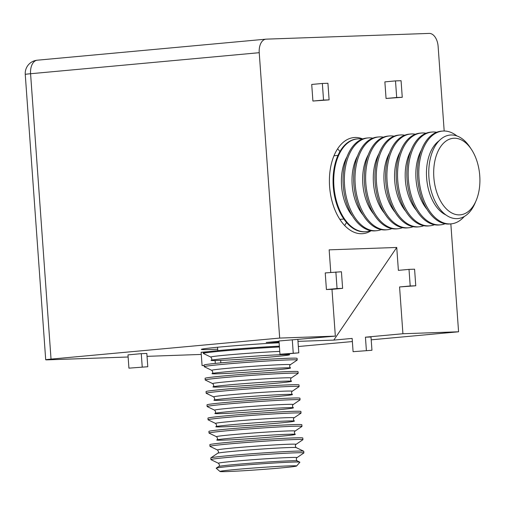 <?xml version="1.0" encoding="UTF-8"?>
<svg xmlns="http://www.w3.org/2000/svg" width="505" height="505" viewBox="0 0 505 505"><rect width="100%" height="100%" fill="white"/><g stroke="black" fill="none" stroke-linecap="round" stroke-linejoin="round"><path stroke-width="0.76" d="M217.693 349.201A48.259 1.307 -4.1 0 1 201.356 349.391A48.259 1.307 -4.1 0 1 220.666 346.954A48.259 1.307 -4.1 0 1 279.12 342.781M371.169 230.703A48.259 28.81 -95.3 0 1 362.849 233.657A48.259 28.81 -95.3 0 1 361.877 233.72A48.259 28.81 -95.3 0 1 329.67 187.431A48.259 28.81 -95.3 0 1 354.005 137.549A48.259 28.81 -95.3 0 1 354.977 137.486A48.259 28.81 -95.3 0 1 362.729 138.932M395.503 80.901L396.69 97.49L402.258 97.295L401.071 80.705L395.503 80.901L384.867 81.879L386.06 98.469L402.258 97.295M396.69 97.49L386.06 98.469M444.185 131.003L438.125 46.403A13.313 7.947 84.7 0 0 429.218 33.412L266.223 39.144A13.313 7.947 84.7 0 0 265.958 39.163A13.313 7.947 84.7 0 0 259.229 52.697L279.682 338.079L51.037 359.112A13.313 0.36 175.9 0 0 45.709 359.787A13.313 0.36 175.9 0 0 48.347 359.812L128.131 357.003M201.28 354.434L147.043 356.341M450.845 223.892L458.578 331.785L371.2 339.821M352.364 341.557L298.348 346.525M371.951 350.268L353.09 351.688L371.951 350.268L370.998 336.993L365.437 337.188L366.384 350.464M353.09 351.688L352.143 338.413L333.799 340.105L396.741 247.463L398.382 270.364L409.012 269.386L410.205 285.975L415.766 285.779L414.58 269.184L409.012 269.386M415.766 285.779L399.569 286.954L402.921 333.742L365.437 337.188M410.205 285.975L399.569 286.954M330.775 272.422L329.153 249.842L396.741 247.463M279.012 341.304L266.211 342.478L279.069 342.03M297.982 341.361L333.799 340.105M335.863 271.955L337.056 288.551L342.617 288.355L341.43 271.759L325.233 272.934L326.419 289.529L331.987 289.333L335.339 336.122L279.682 338.079M337.056 288.551L326.419 289.529M344.675 225.552A48.259 28.81 84.7 0 0 346.487 222.465M339.96 151.538A48.259 28.81 84.7 0 0 337.618 148.836M322.354 83.47L323.541 100.066L329.108 99.87L327.922 83.274L322.354 83.47L311.718 84.449L312.911 101.044L329.108 99.87M323.541 100.066L312.911 101.044M458.578 331.785L402.921 333.742M342.617 288.355L331.987 289.333M335.339 336.122L278.994 340.989L279.947 354.264L285.508 354.068L298.802 352.844L297.849 339.568M298.802 352.844L279.947 354.264M293.235 353.039L292.288 339.764M147.788 366.737L128.927 368.158L147.788 366.737L146.835 353.462L141.274 353.658L127.98 354.882L128.927 368.158M142.221 366.933L141.274 353.658M204.171 365.386L202.076 365.582L204.178 365.506M220.843 362.861L220.666 360.381M202.076 365.582L201.129 352.307L208.369 351.644M215.3 363.404L215.098 360.551M370.613 230.608A46.593 27.819 -95.3 0 1 366.018 231.694A46.593 27.819 -95.3 0 1 333.925 186.276A46.593 27.819 -95.3 0 1 357.483 138.9A46.593 27.819 -95.3 0 1 362.192 139.134M357.483 138.9L356.814 138.963A46.593 27.819 84.7 0 0 333.256 186.339A46.593 27.819 84.7 0 0 365.355 231.757L366.018 231.694M381.243 229.63A46.593 27.819 -95.3 0 1 376.654 230.716A46.593 27.819 -95.3 0 1 344.555 185.297A46.593 27.819 -95.3 0 1 368.12 137.922A46.593 27.819 -95.3 0 1 372.829 138.155M376.654 230.716L375.322 230.842A46.593 27.819 -95.3 0 1 343.23 185.423A46.593 27.819 -95.3 0 1 366.788 138.042L368.12 137.922M476.152 200.548L475.11 203.004A41.947 25.042 -95.3 0 1 448.244 216.418A41.947 25.042 -95.3 0 1 428.941 177.691A41.947 25.042 -95.3 0 1 441.856 138.345A41.947 25.042 -95.3 0 1 469.978 147.207L471.449 149.429A38.424 22.94 -95.3 0 1 479.75 175.746A38.424 22.94 -95.3 0 1 476.152 200.548A38.424 22.94 -95.3 0 1 451.533 212.839A38.424 22.94 -95.3 0 1 433.845 177.362A38.424 22.94 -95.3 0 1 445.681 141.312A38.424 22.94 -95.3 0 1 471.449 149.429M464.278 216.493A46.593 27.819 -95.3 0 1 451.098 223.866A46.593 27.819 -95.3 0 1 418.998 178.448A46.593 27.819 -95.3 0 1 442.563 131.073A46.593 27.819 -95.3 0 1 456.861 135.921M451.098 223.866L449.766 223.993A46.593 27.819 -95.3 0 1 417.673 178.574A46.593 27.819 -95.3 0 1 441.231 131.193L442.563 131.073M445.056 223.759A46.593 27.819 -95.3 0 1 440.461 224.845A46.593 27.819 -95.3 0 1 408.368 179.427A46.593 27.819 -95.3 0 1 431.926 132.051A46.593 27.819 -95.3 0 1 436.642 132.285M440.461 224.845L439.135 224.971A46.593 27.819 -95.3 0 1 407.036 179.553A46.593 27.819 -95.3 0 1 430.595 132.171L431.926 132.051M434.42 224.738A46.593 27.819 -95.3 0 1 429.831 225.823A46.593 27.819 -95.3 0 1 397.732 180.405A46.593 27.819 -95.3 0 1 421.29 133.03A46.593 27.819 -95.3 0 1 426.005 133.263M429.831 225.823L428.499 225.95A46.593 27.819 -95.3 0 1 396.4 180.531A46.593 27.819 -95.3 0 1 419.964 133.15L421.29 133.03M423.783 225.716A46.593 27.819 -95.3 0 1 419.194 226.802A46.593 27.819 -95.3 0 1 387.095 181.383A46.593 27.819 -95.3 0 1 410.653 134.008A46.593 27.819 -95.3 0 1 415.369 134.242M419.194 226.802L417.862 226.928A46.593 27.819 -95.3 0 1 385.769 181.51A46.593 27.819 -95.3 0 1 409.328 134.128L410.653 134.008M413.153 226.695A46.593 27.819 -95.3 0 1 408.558 227.78A46.593 27.819 -95.3 0 1 376.459 182.362A46.593 27.819 -95.3 0 1 400.023 134.987A46.593 27.819 -95.3 0 1 404.732 135.22M408.558 227.78L407.232 227.906A46.593 27.819 -95.3 0 1 375.133 182.488A46.593 27.819 -95.3 0 1 398.691 135.106L400.023 134.987M402.517 227.673A46.593 27.819 -95.3 0 1 397.921 228.759A46.593 27.819 -95.3 0 1 365.828 183.34A46.593 27.819 -95.3 0 1 389.387 135.965A46.593 27.819 -95.3 0 1 394.102 136.198M397.921 228.759L396.595 228.885A46.593 27.819 -95.3 0 1 364.496 183.466A46.593 27.819 -95.3 0 1 388.055 136.085L389.387 135.965M391.88 228.651A46.593 27.819 -95.3 0 1 387.291 229.737A46.593 27.819 -95.3 0 1 355.192 184.319A46.593 27.819 -95.3 0 1 378.75 136.943A46.593 27.819 -95.3 0 1 383.465 137.177M387.291 229.737L385.959 229.863A46.593 27.819 -95.3 0 1 353.86 184.445A46.593 27.819 -95.3 0 1 377.424 137.063L378.75 136.943M226.795 358.38A39.39 1.067 175.9 0 0 211.071 360.317A39.39 1.067 175.9 0 0 231.94 359.812A39.39 1.067 175.9 0 0 273.849 356.726A39.39 1.067 175.9 0 0 289.561 354.687A39.39 1.067 175.9 0 0 267.057 355.387A39.39 1.067 175.9 0 0 226.795 358.38M211.071 360.317C212.163 359.819 212.081 358.746 210.844 357.098L203.37 353.475A46.593 1.262 -4.1 0 1 203.313 353.418A46.593 1.262 -4.1 0 1 221.96 351.063A46.593 1.262 -4.1 0 1 279.423 346.985M279.366 346.159A46.593 1.262 175.9 0 0 221.897 350.236A46.593 1.262 175.9 0 0 203.25 352.591L203.313 353.418M227.749 371.655A39.39 1.067 175.9 0 0 212.024 373.586A39.39 1.067 175.9 0 0 232.887 373.088A39.39 1.067 175.9 0 0 274.796 370.001A39.39 1.067 175.9 0 0 290.514 367.962A39.39 1.067 175.9 0 0 268.003 368.656A39.39 1.067 175.9 0 0 227.749 371.655M204.317 366.744A46.593 1.262 -4.1 0 1 204.266 366.693A46.593 1.262 -4.1 0 1 222.907 364.339A46.593 1.262 -4.1 0 1 271.513 360.74A46.593 1.262 -4.1 0 1 297.211 360.027A46.593 1.262 -4.1 0 1 297.167 360.09L290.28 364.743A39.39 1.067 -4.1 0 0 269.418 365.248A39.39 1.067 -4.1 0 0 227.509 368.334A39.39 1.067 -4.1 0 0 211.797 370.373L204.317 366.744M204.266 366.693L204.146 365.033A46.593 1.262 -4.1 0 1 222.793 362.678A46.593 1.262 -4.1 0 1 271.393 359.08A46.593 1.262 -4.1 0 1 297.091 358.367L297.211 360.027M219.978 471.493L216.222 468.242A41.947 1.136 -4.1 0 1 216.247 468.154A41.947 1.136 -4.1 0 1 232.988 466.096A41.947 1.136 -4.1 0 1 275.856 462.902A41.947 1.136 -4.1 0 1 299.825 462.163A41.947 1.136 -4.1 0 1 299.863 462.245L296.605 466.001A38.424 1.042 -4.1 0 1 281.241 467.914A38.424 1.042 -4.1 0 1 241.624 470.856A38.424 1.042 -4.1 0 1 219.978 471.493A38.424 1.042 -4.1 0 1 235.336 469.524A38.424 1.042 -4.1 0 1 275.888 466.532A38.424 1.042 -4.1 0 1 296.605 466.001M210.976 459.664A46.593 1.262 -4.1 0 1 210.926 459.607A46.593 1.262 -4.1 0 1 229.567 457.252A46.593 1.262 -4.1 0 1 278.173 453.654A46.593 1.262 -4.1 0 1 303.871 452.941A46.593 1.262 -4.1 0 1 303.827 453.004L296.94 457.663A39.39 1.067 -4.1 0 0 276.077 458.161A39.39 1.067 -4.1 0 0 234.168 461.248A39.39 1.067 -4.1 0 0 218.457 463.287L210.976 459.664M210.926 459.607L210.806 457.947A46.593 1.262 -4.1 0 1 210.85 457.883A46.593 1.262 -4.1 0 1 229.453 455.592A46.593 1.262 -4.1 0 1 277.075 452.051A46.593 1.262 -4.1 0 1 303.701 451.23A46.593 1.262 -4.1 0 1 303.751 451.287L303.871 452.941M210.03 446.388A46.593 1.262 -4.1 0 1 209.973 446.332A46.593 1.262 -4.1 0 1 228.62 443.983A46.593 1.262 -4.1 0 1 277.22 440.379A46.593 1.262 -4.1 0 1 302.924 439.672A46.593 1.262 -4.1 0 1 302.874 439.735L295.993 444.387A39.39 1.067 -4.1 0 0 275.13 444.886A39.39 1.067 -4.1 0 0 233.222 447.979A39.39 1.067 -4.1 0 0 217.504 450.012L210.03 446.388M209.973 446.332L209.853 444.671A46.593 1.262 -4.1 0 1 228.5 442.323A46.593 1.262 -4.1 0 1 277.1 438.719A46.593 1.262 -4.1 0 1 302.804 438.012L302.924 439.672M232.508 438.024A39.39 1.067 175.9 0 0 216.784 439.956A39.39 1.067 175.9 0 0 237.647 439.457A39.39 1.067 175.9 0 0 279.555 436.364A39.39 1.067 175.9 0 0 295.273 434.332A39.39 1.067 175.9 0 0 272.763 435.026A39.39 1.067 175.9 0 0 232.508 438.024M209.076 433.113A46.593 1.262 -4.1 0 1 209.019 433.056A46.593 1.262 -4.1 0 1 227.667 430.708A46.593 1.262 -4.1 0 1 276.273 427.104A46.593 1.262 -4.1 0 1 301.971 426.397A46.593 1.262 -4.1 0 1 301.921 426.46L295.04 431.112A39.39 1.067 -4.1 0 0 274.177 431.611A39.39 1.067 -4.1 0 0 232.268 434.704A39.39 1.067 -4.1 0 0 216.55 436.737L209.076 433.113M209.019 433.056L208.9 431.403A46.593 1.262 -4.1 0 1 227.547 429.048A46.593 1.262 -4.1 0 1 276.153 425.45A46.593 1.262 -4.1 0 1 301.851 424.737L301.971 426.397M231.555 424.749A39.39 1.067 175.9 0 0 215.831 426.681A39.39 1.067 175.9 0 0 236.693 426.182A39.39 1.067 175.9 0 0 278.602 423.095A39.39 1.067 175.9 0 0 294.32 421.056A39.39 1.067 175.9 0 0 271.81 421.751A39.39 1.067 175.9 0 0 231.555 424.749M208.123 419.838A46.593 1.262 -4.1 0 1 208.066 419.788A46.593 1.262 -4.1 0 1 226.713 417.433A46.593 1.262 -4.1 0 1 275.32 413.835A46.593 1.262 -4.1 0 1 301.018 413.122A46.593 1.262 -4.1 0 1 300.974 413.185L294.087 417.837A39.39 1.067 -4.1 0 0 273.224 418.342A39.39 1.067 -4.1 0 0 231.315 421.429A39.39 1.067 -4.1 0 0 215.603 423.468L208.123 419.838M208.066 419.788L207.953 418.127A46.593 1.262 -4.1 0 1 226.593 415.773A46.593 1.262 -4.1 0 1 275.2 412.175A46.593 1.262 -4.1 0 1 300.898 411.461L301.018 413.122M230.602 411.474A39.39 1.067 175.9 0 0 214.877 413.412A39.39 1.067 175.9 0 0 235.747 412.907A39.39 1.067 175.9 0 0 277.655 409.82A39.39 1.067 175.9 0 0 293.367 407.781A39.39 1.067 175.9 0 0 270.857 408.482A39.39 1.067 175.9 0 0 230.602 411.474M207.176 406.569A46.593 1.262 -4.1 0 1 207.119 406.512A46.593 1.262 -4.1 0 1 225.767 404.158A46.593 1.262 -4.1 0 1 274.366 400.56A46.593 1.262 -4.1 0 1 300.065 399.846A46.593 1.262 -4.1 0 1 300.02 399.909L293.14 404.568A39.39 1.067 -4.1 0 0 272.271 405.067A39.39 1.067 -4.1 0 0 230.362 408.154A39.39 1.067 -4.1 0 0 214.65 410.193L207.176 406.569M207.119 406.512L207 404.852A46.593 1.262 -4.1 0 1 225.647 402.498A46.593 1.262 -4.1 0 1 274.247 398.899A46.593 1.262 -4.1 0 1 299.945 398.192L300.065 399.846M229.649 398.199A39.39 1.067 175.9 0 0 213.931 400.137A39.39 1.067 175.9 0 0 234.793 399.638A39.39 1.067 175.9 0 0 276.702 396.545A39.39 1.067 175.9 0 0 292.414 394.512A39.39 1.067 175.9 0 0 269.91 395.207A39.39 1.067 175.9 0 0 229.649 398.199M206.223 393.294A46.593 1.262 -4.1 0 1 206.166 393.237A46.593 1.262 -4.1 0 1 224.813 390.889A46.593 1.262 -4.1 0 1 273.413 387.284A46.593 1.262 -4.1 0 1 299.118 386.577A46.593 1.262 -4.1 0 1 299.067 386.641L292.187 391.293A39.39 1.067 -4.1 0 0 271.324 391.792A39.39 1.067 -4.1 0 0 229.415 394.885A39.39 1.067 -4.1 0 0 213.697 396.917L206.223 393.294M206.166 393.237L206.046 391.577A46.593 1.262 -4.1 0 1 224.693 389.229A46.593 1.262 -4.1 0 1 273.3 385.624A46.593 1.262 -4.1 0 1 298.998 384.917L299.118 386.577M228.702 384.93A39.39 1.067 175.9 0 0 212.977 386.862A39.39 1.067 175.9 0 0 233.84 386.363A39.39 1.067 175.9 0 0 275.749 383.27A39.39 1.067 175.9 0 0 291.467 381.237A39.39 1.067 175.9 0 0 268.957 381.931A39.39 1.067 175.9 0 0 228.702 384.93M205.27 380.019A46.593 1.262 -4.1 0 1 205.213 379.962A46.593 1.262 -4.1 0 1 223.86 377.614A46.593 1.262 -4.1 0 1 272.466 374.016A46.593 1.262 -4.1 0 1 298.165 373.302A46.593 1.262 -4.1 0 1 298.114 373.365L291.233 378.018A39.39 1.067 -4.1 0 0 270.371 378.516A39.39 1.067 -4.1 0 0 228.462 381.61A39.39 1.067 -4.1 0 0 212.744 383.642L205.27 380.019M205.213 379.962L205.093 378.308A46.593 1.262 -4.1 0 1 223.74 375.954A46.593 1.262 -4.1 0 1 272.346 372.355A46.593 1.262 -4.1 0 1 298.045 371.642L298.165 373.302M37.578 60.177A13.313 7.947 84.7 0 0 37.307 60.196A13.313 13.313 0 0 0 25.25 74.405A13.313 0.36 -4.1 0 1 30.578 73.73L51.037 359.112M265.958 39.163L37.307 60.196A13.313 7.947 84.7 0 0 30.578 73.73L259.229 52.697M352.49 216.077A39.39 23.514 -95.3 0 1 341.55 185.821A39.39 23.514 -95.3 0 1 347.03 156.727M363.127 215.098A39.39 23.514 -95.3 0 1 352.181 184.843A39.39 23.514 -95.3 0 1 357.666 155.748M445.909 214.941A39.39 23.514 -95.3 0 1 426.63 177.994A39.39 23.514 -95.3 0 1 439.091 140.8M426.94 209.228A39.39 23.514 -95.3 0 1 415.994 178.972A39.39 23.514 -95.3 0 1 421.479 149.878M416.303 210.206A39.39 23.514 -95.3 0 1 405.357 179.95A39.39 23.514 -95.3 0 1 410.843 150.856M405.666 211.185A39.39 23.514 -95.3 0 1 394.721 180.929A39.39 23.514 -95.3 0 1 400.206 151.835M395.03 212.163A39.39 23.514 -95.3 0 1 384.09 181.907A39.39 23.514 -95.3 0 1 389.57 152.813M384.4 213.142A39.39 23.514 -95.3 0 1 373.454 182.886A39.39 23.514 -95.3 0 1 378.939 153.791M373.763 214.12A39.39 23.514 -95.3 0 1 362.817 183.864A39.39 23.514 -95.3 0 1 368.303 154.77M210.844 357.098A39.39 1.067 -4.1 0 1 226.562 355.059A39.39 1.067 -4.1 0 1 279.738 351.411M299.825 462.163L297.174 460.876A39.39 1.067 175.9 0 0 274.663 461.576A39.39 1.067 175.9 0 0 234.408 464.568A39.39 1.067 175.9 0 0 218.684 466.506C219.77 466.001 219.694 464.928 218.457 463.287M295.993 444.387C295.078 445.347 295.154 446.42 296.22 447.607A39.39 1.067 175.9 0 0 273.716 448.301A39.39 1.067 175.9 0 0 233.455 451.293A39.39 1.067 175.9 0 0 217.737 453.231C218.823 452.733 218.747 451.659 217.504 450.012M25.25 74.405L45.709 359.787M339.852 219.397L343.848 219.031M334.001 155.767L337.997 155.401M289.561 354.687L288.69 353.771M217.548 347.244L217.794 350.622M212.024 373.586C213.11 373.088 213.034 372.015 211.797 370.373M290.514 367.962C289.447 366.781 289.365 365.708 290.28 364.743M218.684 466.506L216.247 468.154M217.737 453.231L210.85 457.883M296.22 447.607L303.701 451.23M297.174 460.876C296.107 459.695 296.031 458.622 296.94 457.663M216.784 439.956C217.87 439.457 217.794 438.384 216.55 436.737M295.273 434.332C294.2 433.145 294.125 432.072 295.04 431.112M215.831 426.681C216.916 426.182 216.841 425.109 215.603 423.468M294.32 421.056C293.253 419.876 293.171 418.803 294.087 417.837M214.877 413.412C215.97 412.907 215.887 411.84 214.65 410.193M293.367 407.781C292.3 406.601 292.225 405.528 293.14 404.568M213.931 400.137C215.016 399.638 214.941 398.565 213.697 396.917M292.414 394.512C291.347 393.326 291.271 392.252 292.187 391.293M212.977 386.862C214.063 386.363 213.987 385.29 212.744 383.642M291.467 381.237C290.394 380.05 290.318 378.977 291.233 378.018"/></g></svg>
